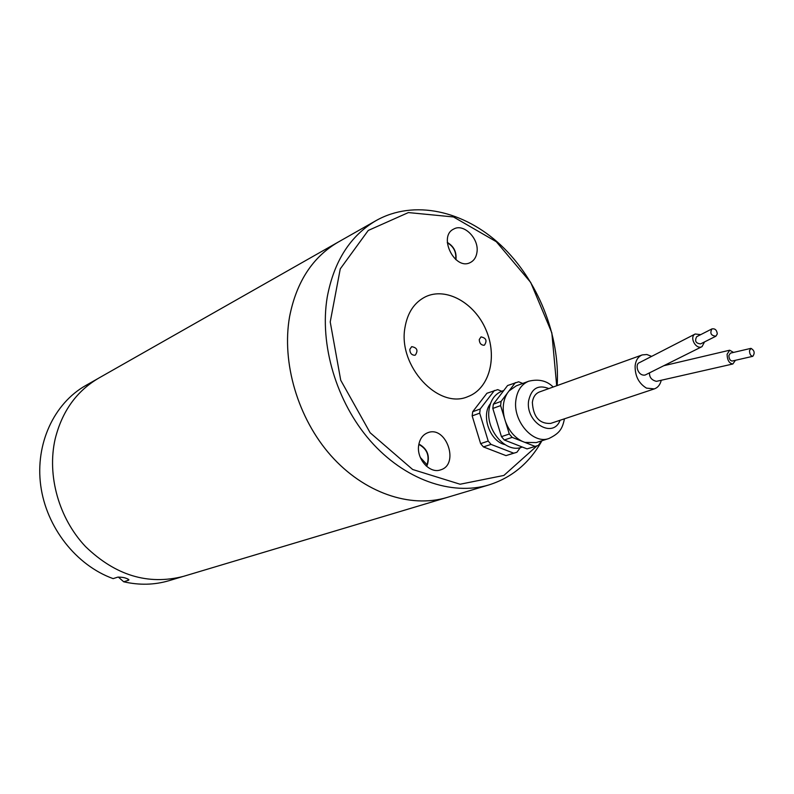 <?xml version="1.0" encoding="UTF-8"?>
<svg xmlns="http://www.w3.org/2000/svg" width="794" height="794" viewBox="0 0 794 794"><rect width="100%" height="100%" fill="white"/><g stroke="black" fill="none" stroke-linecap="round" stroke-linejoin="round"><path stroke-width="1.19" d="M556.693 385.745L551.83 332.835L530.69 282.416L496.319 241.713L453.483 216.951L408.384 212.574L368.227 230.468L340.259 268.878L330.225 321.947L340.735 380.257L370.123 432.74L412.652 469.492L460.093 484.231L503.882 475.437L536.933 445.9M557.189 385.566C560.127 335.405 537.885 280.034 500.915 245.247C463.944 210.599 414.031 199.314 376.217 220.514C350.343 235.639 334.016 261.127 327.257 296.976C319.257 344.417 336.388 402.131 370.381 440.908C404.424 479.685 451.588 496.131 488.965 484.906C511.902 477.631 529.548 462.922 541.925 440.759M476.956 252.343C479.328 238.746 463.795 223.045 453.741 229.049C437.692 236.354 455.022 271.072 470.405 262.477C474.048 260.581 476.231 257.196 476.956 252.343M418.696 445.245C416.284 458.912 429.782 474.028 440.581 469.869C459.845 464.54 446.228 425.167 427.768 432.72C422.785 434.715 419.768 438.893 418.696 445.245M404.96 327.575C397.734 366.034 438.546 409.932 468.023 396.563C489.551 388.603 497.729 356.883 486.037 329.937C474.693 302.851 446.129 286.783 425.475 296.787C414.309 302.435 407.481 312.697 404.96 327.575M520.278 447.657L516.924 452.243L505.996 455.617L483.427 446.913L480.628 443.638L472.162 415.877L472.698 411.729L486.911 393.278L497.719 389.636L501.709 391.263M701.886 346.69L645.155 375.026C637.642 376.445 634.654 363.9 639.468 362.63L639.607 362.56M700.695 334.641L695.187 334.006C688.904 337.003 696.06 350.164 702.045 346.611L704.536 341.916M649.492 372.862C649.343 377.339 651.666 380.167 656.459 381.348L656.569 381.319M651.646 356.377L646.832 354.511L642.217 354.918C638.138 356.566 635.766 360.248 635.111 365.965C634.982 376.028 638.773 383.413 646.485 388.127L654.345 388.891C657.859 387.621 660.161 384.733 661.273 380.247M733.537 352.417L729.676 350.214L727.096 354.273C727.284 360.228 729.21 363.463 732.872 363.98L735.423 360.287M642.217 354.918L539.463 391.958C535.474 393.566 533.102 397.03 532.357 402.369C533.231 416.88 539.315 423.897 550.589 423.43L654.345 388.891M750.955 348.358L730.371 353.161L728.892 355.484C729.011 358.888 730.113 360.734 732.207 361.032L752.811 356.308C755.064 353.052 754.449 350.402 750.955 348.358L749.496 350.69C749.615 354.134 750.727 356.01 752.811 356.308M696.775 336.646L696.685 336.696C694.472 340.973 695.782 343.375 700.596 343.891L715.801 336.259M717.29 333.917C716.843 330.046 715.047 328.379 711.92 328.914C709.707 333.232 711.037 335.663 715.9 336.209L717.29 333.917M501.461 436.65L509.311 434.02L512.16 437.375L504.289 439.985L501.461 436.65L492.816 408.434L493.332 404.215L507.584 385.527L518.671 381.785L522.71 383.452M509.311 434.02L505.45 421.406C509.014 430.904 514.641 437.563 522.343 441.385L512.16 437.375M537.23 445.801L527.067 448.898L538.282 445.434L541.587 440.868M535.007 446.367L524.923 442.397L536.248 442.586L548.932 438.506C533.141 444.62 512.666 420.999 515.892 400.047C517.271 390.45 521.549 384.177 528.705 381.219L516.239 385.864L509.083 390.886L515.375 382.599M493.332 404.215L501.113 401.387L500.607 405.615L492.816 408.434M501.113 401.387L507.475 393.01C503.118 399.997 502.116 408.394 504.468 418.21L500.607 405.615M490.444 403.67C480.757 415.401 489.878 441.345 504.845 444.571M515.882 452.61L513.668 453.166L491.029 444.382L488.221 441.087L479.695 413.168L480.211 408.989L494.444 390.45M480.211 408.989L472.698 411.729M483.427 446.913L491.029 444.382M513.668 453.166L505.996 455.617M472.162 415.877L479.695 413.168M488.221 441.087L480.628 443.638M527.067 448.898L504.289 439.985M501.302 393.774L499.684 395.878M514.443 443.955L517.013 444.958M496.647 420.939L497.62 424.125M503.803 390.489L501.828 391.224C494.722 394.152 490.454 400.325 489.044 409.734C485.749 430.279 505.897 453.354 521.579 447.3L522.353 447.052M509.083 390.886L507.475 393.01M504.468 418.21L505.45 421.406M522.343 441.385L524.923 442.397M426.09 465.889L427.033 464.768L420.314 457.423M467.994 396.573C489.531 388.603 497.709 356.883 486.017 329.947C474.673 302.861 446.109 286.793 425.455 296.797L425.475 296.787M409.823 349.34L411.679 346.65C417.108 347.633 418.329 350.442 415.341 355.077L414.637 355.275C411.51 355.017 409.903 353.032 409.823 349.34M479.268 339.504L481.025 336.894C486.146 337.966 487.288 340.705 484.469 345.102L483.864 345.271C480.916 345.003 479.387 343.077 479.268 339.504M448.342 497.064L446.992 497.481C410.161 508.537 363.999 492.856 330.89 455.577C297.839 418.289 281.443 362.62 289.582 316.637C296.44 281.88 312.618 257.048 338.115 242.14L339.197 241.535M376.217 220.514L338.115 242.15C312.628 257.058 296.45 281.88 289.592 316.647C281.453 362.62 297.849 418.279 330.899 455.567C363.999 492.846 410.161 508.527 446.992 497.471L488.965 484.906M338.115 242.14L98.843 378.053C76.571 391.075 62.001 411.401 55.143 439.052C46.836 475.566 58.875 518.462 85.603 546.659C115.477 575.481 148.081 585.386 183.414 576.375L446.992 497.481M127.864 578.905L128.32 580.335L128.936 579.799C126.435 577.893 122.693 577.02 117.71 577.169L113.145 578.628C76.264 565.417 46.34 527.395 40.732 485.63C35.075 443.846 54.032 403.362 85.742 385.507L97.781 378.669M128.32 580.335L123.715 581.784C139.327 585.347 154.413 584.989 168.973 580.692L182.382 576.672M118.316 577.039L123.715 581.784M548.843 388.574C538.094 384.375 531.345 388.464 528.606 400.831C525.281 422.368 553.09 439.251 560.078 420.274M427.033 464.768C429.752 455.607 427.013 448.828 418.825 444.461M427.202 465.314L427.212 465.304C430.14 455.835 427.371 448.749 418.904 444.035C427.182 448.749 429.961 455.776 427.232 465.135M455.657 259.469C456.49 252.085 453.711 246.527 447.33 242.785M447.31 242.507C453.741 246.418 456.59 252.125 455.865 259.648M695.187 334.006L639.468 362.63M729.587 350.233L663.824 365.706M732.872 363.98L656.459 381.348M696.685 336.696L711.92 328.914M528.705 381.219C538.739 378.788 546.897 380.723 553.17 387.015M564.445 418.815C562.351 429.048 559.581 433.296 548.932 438.506M455.935 259.698C456.758 252.075 453.88 246.319 447.31 242.428"/></g></svg>
